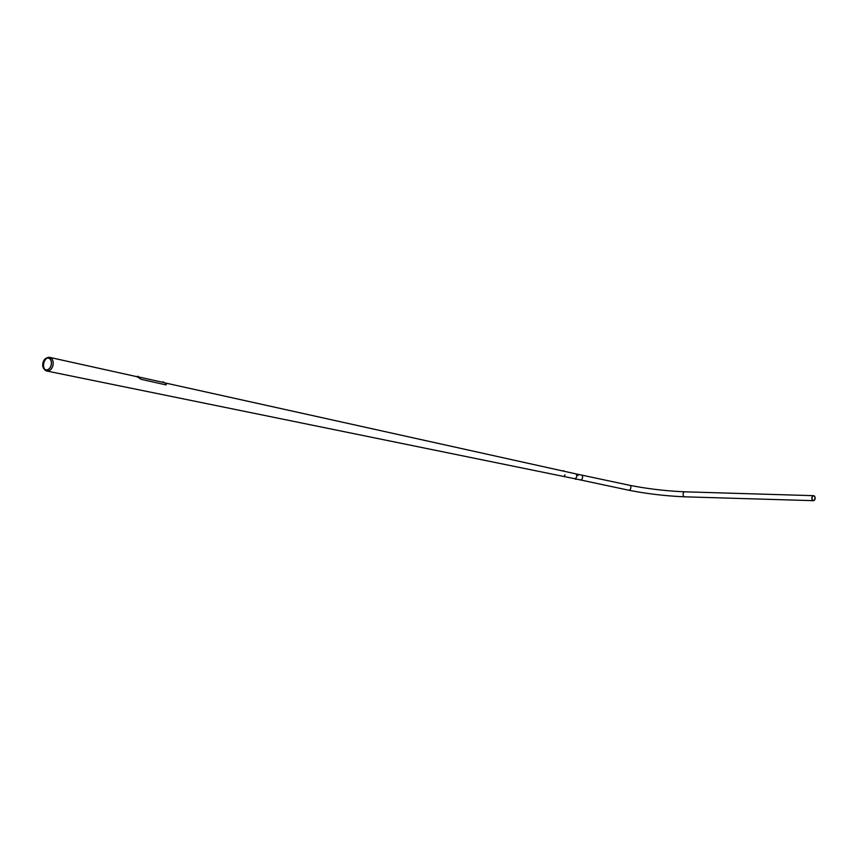 <?xml version="1.0" encoding="UTF-8"?>
<svg xmlns="http://www.w3.org/2000/svg" width="858" height="858" viewBox="0 0 858 858"><rect width="100%" height="100%" fill="white"/><g stroke="black" fill="none" stroke-linecap="round" stroke-linejoin="round"><path stroke-width="1.29" d="M574.238 478.592A2.488 1.716 -78 0 0 574.452 478.657A2.488 1.716 -78 0 0 574.678 478.678A2.488 1.716 -78 0 0 576.683 476.415A2.488 1.716 -78 0 0 575.482 473.788A2.488 1.716 -78 0 0 575.246 473.766A2.488 1.716 -78 0 1 575.493 473.788L165.304 382.979M47.801 357.829A6.21 4.29 -78 0 0 46.418 358.108A6.21 4.29 -78 0 0 42.9 363.063A6.21 4.29 -78 0 0 44.09 369.026A6.21 4.29 -78 0 0 46.386 370.098A6.21 4.29 -78 0 0 51.426 364.017A6.21 4.29 -78 0 0 47.801 357.829M47.855 358.065A5.985 4.129 -78 0 0 46.514 358.344A5.985 4.129 -78 0 0 43.125 363.116A5.985 4.129 -78 0 0 44.273 368.854A5.985 4.129 -78 0 0 46.482 369.884A5.985 4.129 -78 0 0 51.341 364.028A5.985 4.129 -78 0 0 47.855 358.065M44.09 369.026L44.895 369.895A6.971 4.816 -78 0 0 46.847 371.031A6.971 4.816 -78 0 0 47.469 371.096A6.971 4.816 -78 0 0 53.057 364.768A6.971 4.816 -78 0 0 49.743 357.4A6.971 4.816 -78 0 0 49.067 357.325A6.971 4.816 -78 0 0 47.501 357.647L46.418 358.108M576.126 479.311L574.452 478.657A2.488 1.716 -78 0 0 574.678 478.678A2.488 1.716 -78 0 0 576.673 476.426A2.488 1.716 -78 0 0 575.493 473.788L581.349 475.032A2.499 1.727 102 0 1 582.571 477.498A2.499 1.727 102 0 1 580.544 479.944A2.499 1.727 102 0 1 580.308 479.912A2.499 1.727 102 0 1 580.147 479.869M47.029 358.161A6.714 4.644 -78 0 0 44.68 369.23M137.108 376.887L137.741 376.898M138.546 377.617L140.991 379.29L165.916 384.877L166.409 383.966L165.841 384.942M138.631 377.541L136.132 376.523M136.99 376.587L164.511 382.679L166.409 383.966M578.077 475.375L577.96 474.796L578.077 475.375M578.067 475.461L577.756 474.774L578.067 475.461M563.256 470.785L563.888 470.86M564.51 475.439L565.111 474.882L564.51 475.439M575.546 479.279L576.147 479.332L575.546 479.279M812.033 497.844A2.263 1.48 91.7 0 0 813.427 500.439A2.263 1.48 91.7 0 0 814.95 498.519A2.263 1.48 91.7 0 0 813.556 495.924A2.263 1.48 91.7 0 0 812.033 497.844M815.1 498.552A2.499 1.63 91.7 0 0 813.566 495.677A2.499 1.63 91.7 0 0 811.883 497.812A2.499 1.63 91.7 0 0 813.416 500.675A2.499 1.63 91.7 0 0 815.1 498.552M581.177 475A2.499 1.727 102 0 1 581.349 475.021L629.633 485.296A2.499 1.727 102 0 1 630.855 487.762A2.499 1.727 102 0 1 628.817 490.208A2.499 1.727 102 0 1 628.592 490.186A2.499 1.727 102 0 1 628.367 490.111M138.267 376.866L137.505 376.372M137.452 376.694L138.256 376.405M162.688 381.928L163.513 382.024L162.645 382.271M162.741 381.885L163.46 381.982M629.397 485.263A2.499 1.727 102 0 1 629.633 485.296C647.49 488.813 665.883 490.99 684.813 491.816A2.499 1.63 91.7 0 0 683.129 493.94A2.499 1.63 91.7 0 0 684.663 496.814L813.416 500.675M684.663 496.814C665.443 495.978 646.75 493.768 628.592 490.186L576.254 479.043M137.795 376.887L49.743 357.4M574.452 478.657L46.847 371.031M137.537 376.308L138.31 376.458M684.813 491.816L813.566 495.677"/></g></svg>

